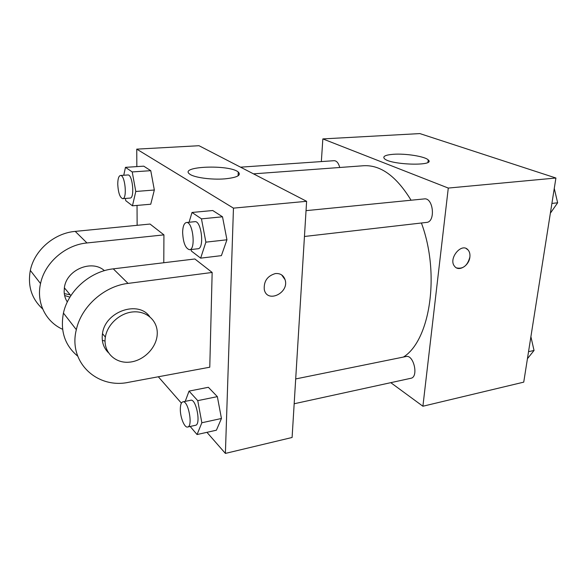 <?xml version="1.0" encoding="UTF-8"?>
<svg xmlns="http://www.w3.org/2000/svg" width="587" height="587" viewBox="0 0 587 587"><rect width="100%" height="100%" fill="white"/><g stroke="black" fill="none" stroke-linecap="round" stroke-linejoin="round"><path stroke-width="0.88" d="M321.346 161.579L322.843 138.914L419.866 133.587L555.911 178.015L523.736 382.144L422.904 406.233L390.788 382.665M403.43 357.057C429.948 340.643 440.463 274.188 421.407 223.009M411.069 200.226C396.43 176.269 380.611 164.764 363.602 165.732L253.489 173.855M322.843 138.914L448.285 188.067L422.904 406.233M304.448 236.48L426.632 222.4C435.774 221.996 433.353 197.386 424.298 198.912L306.032 210.652M294.168 403.761L410.885 378.277C418.854 377.133 413.747 354.335 406.05 356.522L295.694 378.938M240.545 167.17L334.172 160.691C336.681 160.787 338.538 163.054 339.741 167.493M448.285 188.067L555.911 178.015M393.29 154.293C405.426 153.346 424.981 156.421 428.216 159.891C436.324 166.334 390.333 165.094 384.404 158.644C382.46 156.391 385.424 154.946 393.29 154.293M466.225 248.572L468.015 249.886C469.593 251.684 470.209 254.098 469.871 257.106C469.094 265.64 458.851 271.986 454.698 266.425C447.822 259.028 461.543 242.035 468.015 249.886C469.593 251.691 470.209 254.098 469.871 257.106C467.509 265.669 463.07 269.272 456.554 267.907M238.542 175.491L238.131 175.432M136.837 166.613L136.749 149.142L199.022 145.715L306.612 201.304L292.099 437.484L225.393 453.413L206.932 432.326M554.267 188.449L557.65 202.786L550.364 213.198M551.905 203.432L557.65 202.786M530.897 336.696L534.045 350.468L527.434 358.686M528.542 351.664L534.045 350.468M123.762 175.249L125.464 167.346L132.222 171.932L135.788 191.479L132.457 205.817L125.779 200.688L125.376 198.45M122.712 198.67L130.116 198.061C134.922 198.303 132.589 174.038 127.878 174.97L120.438 175.484C118.691 175.975 117.796 178.918 117.752 184.303C118.258 192.83 119.909 197.614 122.712 198.67C127.43 198.927 125.06 174.559 120.438 175.484M135.788 191.479L154.337 190.012L150.749 204.225L132.457 205.817M125.464 167.346L143.749 166.165L150.764 170.678L154.337 190.012L150.749 204.225M132.222 171.932L150.764 170.678L154.337 190.012M189.073 222.253L192.015 212.457L201.458 218.856L205.883 242.152L200.651 258.148L191.377 251.031L191.098 249.548M189.528 249.724L197.951 248.756C204.65 248.741 201.429 220.294 194.862 221.681L186.409 222.517C184.091 223.119 182.828 226.362 182.623 232.254C183.129 242.651 185.426 248.477 189.528 249.724C196.117 249.732 192.859 221.138 186.409 222.517M205.883 242.152L226.942 239.79L221.394 255.638L200.651 258.148M192.015 212.457L212.743 210.52L222.51 216.794L226.942 239.79L221.394 255.638M201.458 218.856L222.51 216.794L226.942 239.79M185.235 401.369L189.043 391.111L197.746 400.642L201.847 422.757L197.056 434.541L190.173 426.463M187.635 427.013L195.493 425.296C201.231 424.724 196.19 398.419 190.716 400.253L182.865 401.846C181.28 402.344 180.436 404.663 180.319 408.787C180.07 416.975 184.457 428.048 187.635 427.013C193.277 426.463 188.236 400.026 182.865 401.846M201.847 422.757L221.453 418.487L216.39 430.212L197.056 434.541M189.043 391.111L208.363 387.295L217.351 396.636L221.453 418.487L216.39 430.212M197.746 400.642L217.351 396.636L221.453 418.487M137.131 225.32L137.035 205.413M224.74 178.866C211.54 179.967 193.967 177.545 189.711 174.104C178.375 166.224 229.444 164.272 238.249 172.02C241.536 175.33 237.038 177.612 224.74 178.866M136.749 149.142L233.457 208.136L306.612 201.304L292.099 437.484M199.022 145.715L306.612 201.304M275.406 273.557C280.256 273.182 283.477 275.23 285.077 279.705C289.56 292.891 267.085 303.706 264.282 289.53C263.673 281.232 267.386 275.912 275.406 273.557M233.457 208.136L225.393 453.413M264.275 289.53C267.078 303.699 289.552 292.891 285.069 279.705L281.672 274.929M181.398 403.144L158.314 376.773M208.363 387.295L217.351 396.636M212.743 210.52L222.51 216.794M143.749 166.165L150.764 170.678M212.156 272.456L128.054 283.404C104.369 286.089 81.299 306.473 76.332 329.674C67.997 362.318 97.288 389.298 128.92 382.24L209.772 367.205L212.156 272.456L194.862 258.977L113.276 268.853C90.339 271.245 68.136 290.712 63.44 313.076C60.087 331.068 64.841 345.42 77.704 356.126M163.78 262.741L163.934 234.873L150.045 224.051L75.224 231.388C54.29 233.098 34.34 250.253 30.326 270.424C27.523 286.03 31.639 298.871 42.675 308.945M104.413 270.673C91.939 259.131 66.265 269.807 64.372 287.828L64.152 291.776C64.306 295.532 65.362 298.93 67.322 301.975M163.934 234.873L86.979 242.959L75.224 231.388M62.596 329.278C45.793 321.83 36.145 302.716 40.54 283.58C44.759 262.727 65.414 244.867 86.979 242.959M102.336 340.343L105.036 341.084M64.614 295.496L69.926 297.147M64.299 293.61L70.191 294.821M149.692 316.657C138.356 300.03 105.066 311.462 102.483 333.643C101.434 341.23 103.363 347.541 108.272 352.567M157.265 333.1L157.25 333.768C156.927 347.555 143.602 361.1 129.14 362.179C114.656 363.507 102.908 351.554 105.359 337.099C107.37 324.156 120.394 312.607 133.616 311.873C146.853 310.993 157.389 320.751 157.265 333.1M128.054 283.404L113.276 268.853M427.96 162.313L428.216 159.891M238.249 172.02L238.117 175.806M64.372 287.828L70.873 295.643M105.359 337.099L102.483 333.643M40.54 283.58L30.326 270.424M76.332 329.674L63.44 313.076"/></g></svg>
